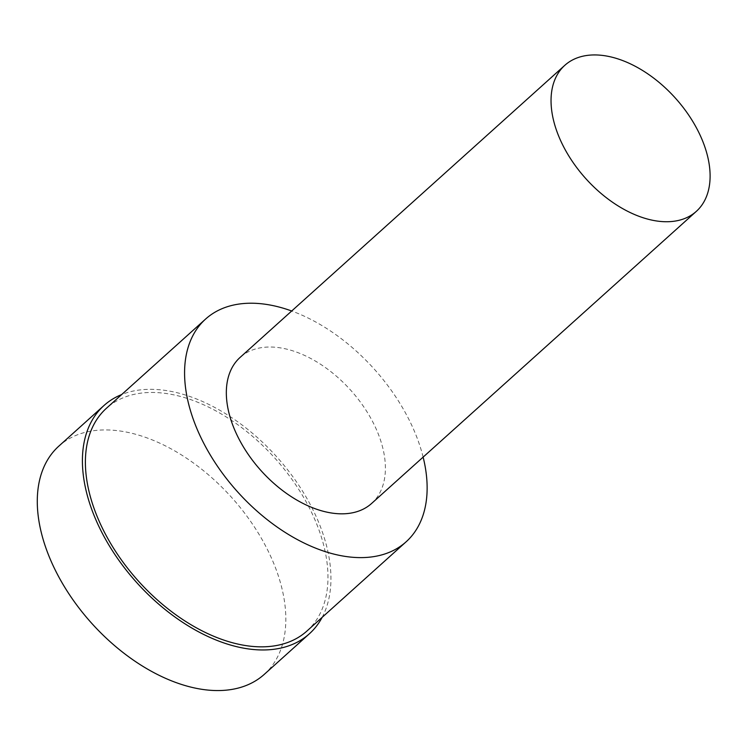 <?xml version="1.0" encoding="UTF-8"?>
<svg xmlns="http://www.w3.org/2000/svg" width="746" height="746" viewBox="0 0 746 746"><rect width="100%" height="100%" fill="white"/><g stroke="black" fill="none" stroke-linecap="round" stroke-linejoin="round"><path stroke-width="0.56" stroke-dasharray="3.73 2.8" d="M264.233 674.403A153.536 94.108 48 0 0 231.512 497.312A153.536 94.108 48 0 0 58.869 446.099M322.132 617.362A153.536 94.108 48 0 0 276.635 456.72A153.536 94.108 48 0 0 121.691 394.541M306.895 631.069A149.853 91.851 48 0 0 274.957 458.23A149.853 91.851 48 0 0 106.454 408.249M423.131 457.111A149.853 91.851 48 0 0 291.695 310.998M371.583 503.485A98.267 60.23 48 0 0 350.639 390.149A98.267 60.23 48 0 0 240.147 357.371"/><path stroke-width="1.12" d="M121.691 394.541A153.536 94.108 48 0 0 103.992 405.507L58.869 446.099A153.536 94.108 48 0 0 59.932 578.999A153.536 94.108 48 0 0 264.233 674.403L309.357 633.802A153.536 94.108 48 0 0 322.132 617.362M103.992 405.507A153.536 94.108 48 0 0 105.055 538.407A153.536 94.108 48 0 0 309.357 633.802M291.695 310.998A149.853 91.851 48 0 0 205.644 319.018L106.454 408.249A149.853 91.851 48 0 0 107.499 537.959A149.853 91.851 48 0 0 306.895 631.069L406.085 541.838A149.853 91.851 48 0 0 423.131 457.111M205.644 319.018A149.853 91.851 48 0 0 206.679 448.728A149.853 91.851 48 0 0 406.085 541.838M564.853 65.284L240.147 357.371A98.267 60.23 48 0 0 240.827 442.434A98.267 60.23 48 0 0 371.583 503.485L696.288 211.398A98.267 60.23 48 0 0 675.344 98.062A98.267 60.23 48 0 0 564.853 65.284A98.267 60.23 48 0 0 565.533 150.338A98.267 60.23 48 0 0 696.288 211.398"/></g></svg>
